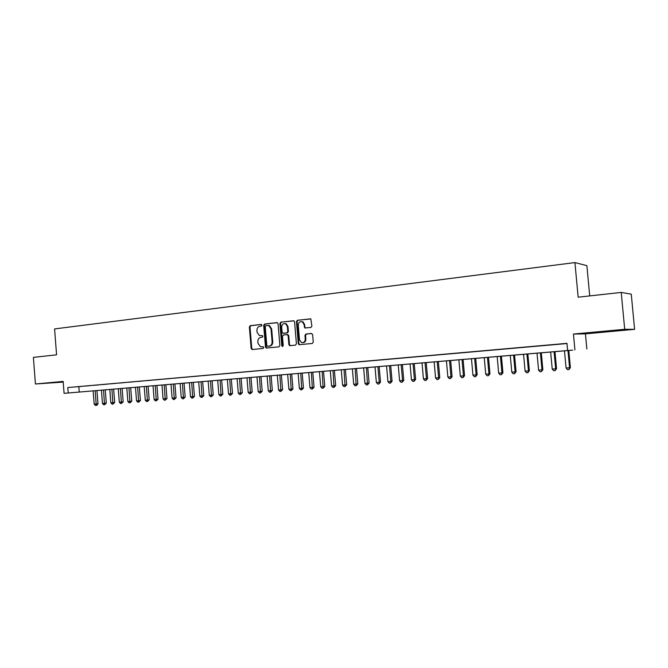 <?xml version="1.0" encoding="UTF-8"?>
<svg xmlns="http://www.w3.org/2000/svg" width="668" height="668" viewBox="0 0 668 668"><rect width="100%" height="100%" fill="white"/><g stroke="black" fill="none" stroke-linecap="round" stroke-linejoin="round"><path stroke-width="1" d="M261.965 325.174L261.171 324.423L250.283 325.675L249.364 326.978L251.135 348.445L252.254 349.531L263.167 348.429L263.818 347.519L263.267 346.767L260.528 346.801L257.998 343.394L257.848 341.599C257.848 339.26 258.842 337.858 260.821 337.415L262.24 337.265L262.891 336.346L262.374 335.612L259.426 335.595L257.071 332.263L256.921 330.468C256.929 328.122 257.915 326.719 259.894 326.26L261.313 326.101L261.965 325.174M608.565 331.111L619.42 330.243L608.565 331.111M63.184 381.737L52.864 382.664L63.193 381.887M310.912 327.479L311.906 326.126L310.82 318.937L297.41 320.256L296.442 321.6L298.295 343.644L299.03 344.705L312.265 343.469L313.259 342.125L312.616 334.584L311.422 333.466L305.927 334.05L304.95 335.403L305.259 339.119C305.059 341.832 303.773 342.968 301.41 342.525L299.481 339.72L298.262 325.199C298.546 322.268 299.94 321.183 302.445 321.918L304.032 324.548L304.858 327.971L310.912 327.479M567.633 350.525L64.078 393.343L572.726 350.141L567.633 350.525L566.965 343.344L67.794 387.557L68.219 392.993M64.078 393.343L63.159 381.411L35.421 383.991L33.4 357.38L56.571 354.825L54.584 328.932L574.931 262.582L578.146 297.185L621.223 292.425L624.697 329.299L573.445 334.05L574.914 349.907M278.063 323.704L276.911 322.611L264.603 324.022L263.668 325.341L265.472 346.984L266.265 348.053L278.932 346.834L279.884 345.515L278.063 323.704M280.852 322.16L293.953 320.824L294.563 321.817L296.417 343.836L295.448 345.172L289.645 345.665L288.885 344.604L288.133 335.703L286.973 334.601L283.424 334.985L282.464 336.313L283.24 345.548L282.305 346.441L281.762 345.698L279.9 323.487L280.852 322.16L293.77 320.749M621.223 292.425L631.268 294.171L634.6 329.332L624.697 329.299M35.421 383.991L63.218 382.104M81.897 386.38L76.895 386.822L81.897 386.38M90.297 385.636L85.245 386.087L90.297 385.636M98.797 384.885L93.687 385.336L98.797 384.885M107.389 384.125L102.221 384.584L107.389 384.125M116.065 383.357L110.846 383.816L116.065 383.357M124.849 382.58L119.564 383.048L124.849 382.58M133.717 381.795L128.381 382.263L133.717 381.795M142.693 381.002L137.299 381.478L142.693 381.002M151.77 380.192L146.309 380.676L151.77 380.192M160.946 379.382L155.427 379.875L160.946 379.382M170.223 378.564L164.645 379.057L170.223 378.564M179.608 377.729L173.964 378.23L179.608 377.729M189.102 376.894L183.391 377.395L189.102 376.894M198.705 376.042L192.927 376.552L198.705 376.042M208.416 375.182L202.571 375.7L208.416 375.182M218.244 374.314L212.332 374.831L218.244 374.314M228.18 373.429L222.202 373.963L228.18 373.429M238.242 372.544L232.188 373.078L238.242 372.544M248.412 371.642L242.292 372.185L248.412 371.642M258.716 370.732L252.521 371.274L258.716 370.732M269.137 369.805L262.866 370.364L269.137 369.805M279.683 368.87L273.337 369.437L279.683 368.87M290.355 367.926L283.933 368.494L290.355 367.926M301.159 366.974L294.663 367.55L301.159 366.974M312.098 366.006L305.518 366.582L312.098 366.006M323.17 365.02L316.515 365.613L323.17 365.02M334.384 364.035L327.637 364.628L334.384 364.035M345.732 363.025L338.91 363.634L345.732 363.025M357.23 362.006L350.316 362.624L357.23 362.006M368.87 360.979L361.864 361.597L368.87 360.979M380.651 359.935L373.562 360.561L380.651 359.935M392.592 358.875L385.411 359.518L392.592 358.875M404.683 357.806L397.41 358.449L404.683 357.806M416.932 356.72L409.567 357.372L416.932 356.72M429.349 355.626L421.884 356.286L429.349 355.626M441.924 354.508L434.359 355.184L441.924 354.508M454.657 353.38L446.992 354.065L454.657 353.38M467.567 352.245L459.801 352.929L467.567 352.245M480.651 351.084L472.785 351.777L480.651 351.084M493.911 349.907L485.937 350.616L493.911 349.907M507.354 348.721L499.272 349.439L507.354 348.721M520.982 347.51L512.782 348.237L520.982 347.51M534.792 346.291L526.484 347.026L534.792 346.291M548.804 345.047L540.37 345.799L548.804 345.047M67.794 387.557L566.982 343.544M555.35 344.504L563.867 343.753L555.342 344.471M589.702 295.907L586.88 265.647L574.931 262.582M573.445 334.05L585.444 333.866L634.6 329.332M585.444 333.866L586.846 349.005M78.824 386.73L79.242 392.091M262.374 335.612L261.305 335.728M263.267 346.767L262.232 346.876M261.48 324.464L250.917 325.675L249.999 326.986L251.778 348.42L252.621 349.498M277.287 322.644L265.229 324.03L264.294 325.349L266.098 346.968L266.95 348.045M265.889 325.575L265.229 326.502L266.816 345.515L267.359 346.258L269.112 346.124C271.116 345.69 272.118 344.287 272.126 341.924L271.041 328.89L268.878 325.625L265.889 325.575M268.144 346.266L267.609 346.283M268.052 325.408L269.496 325.633L271.659 328.89L272.753 341.907C272.744 344.27 271.734 345.673 269.738 346.107L268.235 346.266M287.156 334.601L288.05 334.668L288.743 335.703L289.486 344.588L290.371 345.682M281.47 322.168L280.518 323.496L282.831 346.391M287.365 326.477L285.645 323.788C283.249 323.212 281.938 324.314 281.696 327.111L282.121 332.18L282.814 333.215L286.831 332.898L287.791 331.562L287.365 326.477L287.966 326.485L286.255 323.796L284.869 323.554M283.7 333.282L283.282 333.282M287.966 326.485L288.392 331.562L287.44 332.898L283.892 333.282M301.493 321.6L303.038 321.926L304.625 324.556L304.833 326.978L305.66 328.063M302.746 342.692C304.75 342.592 305.785 341.398 305.852 339.11L305.259 339.119M311.756 333.491L306.52 334.05L305.543 335.394L305.852 339.11M310.57 318.82L298.011 320.264L297.043 321.609L298.897 343.628L299.782 344.73M93.144 390.93L94.171 404.132L96.234 403.973L97.987 403.798L96.96 390.605M97.987 403.798L96.952 405.284L96.25 405.351L95.207 390.755M96.25 405.351L95.424 405.418L94.171 404.132M101.427 390.221L102.463 403.497L104.55 403.338L106.295 403.163L105.26 389.895M106.295 403.163L104.559 404.724L103.515 390.045M104.559 404.724L103.724 404.791L102.463 403.497M109.802 389.511L110.846 402.854L112.959 402.695L114.687 402.52L113.643 389.185M114.687 402.52L112.95 404.09L111.907 389.335M112.95 404.09L112.107 404.157L110.846 402.854M118.269 388.793L119.322 402.211L121.451 402.044L123.171 401.869L122.119 388.467M123.171 401.869L121.442 403.447L120.399 388.609M121.442 403.447L120.591 403.514L119.322 402.211M126.82 388.066L127.88 401.551L130.035 401.384L131.746 401.217L130.686 387.732M131.746 401.217L130.018 402.796L128.974 387.883M130.018 402.796L129.158 402.862L127.88 401.551M135.47 387.331L136.539 400.892L138.719 400.725L140.414 400.549L139.345 386.997M140.414 400.549L138.685 402.144L137.641 387.148M138.685 402.144L137.817 402.211L136.539 400.892M144.204 386.588L145.29 400.224L147.494 400.048L149.173 399.881L148.096 386.254M149.173 399.881L147.453 401.476L146.409 386.396M147.453 401.476L146.568 401.543L145.29 400.224M153.039 385.837L154.133 399.539L156.362 399.372L158.032 399.205L156.938 385.503M158.032 399.205L156.312 400.808L155.268 385.645M156.312 400.808L155.419 400.875L154.133 399.539M161.973 385.077L163.076 398.854L165.322 398.687L166.983 398.52L165.881 384.743M166.983 398.52L165.263 400.132L164.219 384.885M165.263 400.132L164.361 400.199L163.076 398.854M171 384.309L172.11 398.17L174.39 397.994L176.035 397.827L174.924 383.975M176.035 397.827L174.315 399.447L173.279 384.117M174.315 399.447L173.404 399.514L172.11 398.17M180.135 383.532L181.253 397.468L183.558 397.293L185.186 397.126L184.067 383.198M185.186 397.126L183.475 398.754L182.431 383.34M183.475 398.754L182.556 398.821L181.253 397.468M189.361 382.747L190.497 396.759L192.818 396.583L194.438 396.416L193.311 382.413M194.438 396.416L192.726 398.053L191.691 382.555M192.726 398.053L191.799 398.12L190.497 396.759M198.697 381.954L199.841 396.041L202.195 395.865L203.798 395.698L202.654 381.62M203.798 395.698L202.087 397.343L201.051 381.754M202.087 397.343L201.143 397.418L199.841 396.041M208.14 381.152L209.293 395.322L211.672 395.139L213.259 394.972L212.107 380.818M213.259 394.972L211.556 396.625L210.512 380.952M211.556 396.625L210.604 396.7L209.293 395.322M217.684 380.342L218.845 394.588L221.25 394.404L222.828 394.237L221.659 380M222.828 394.237L221.125 395.907L220.089 380.134M221.125 395.907L220.164 395.974L218.845 394.588M227.337 379.524L228.514 393.844L230.944 393.661L232.506 393.502L231.328 379.182M232.506 393.502L230.802 395.172L229.767 379.315M230.802 395.172L229.834 395.247L228.514 393.844M237.107 378.689L238.284 393.101L240.747 392.909L242.292 392.751L241.106 378.347M242.292 392.751L240.597 394.429L239.561 378.48M240.597 394.429L239.612 394.504L238.284 393.101M246.976 377.854L248.179 392.341L250.667 392.149L252.187 391.991L250.993 377.512M252.187 391.991L250.5 393.677L249.465 377.637M250.5 393.677L249.506 393.753L248.179 392.341M256.971 377.002L258.182 391.573L260.695 391.381L262.207 391.223L260.996 376.66M262.207 391.223L260.52 392.926L259.485 376.785M260.52 392.926L259.51 393.001L258.182 391.573M267.083 376.142L268.294 390.805L270.849 390.605L272.335 390.446L271.116 375.8M272.335 390.446L270.657 392.158L269.621 375.925M270.657 392.158L269.638 392.233L268.294 390.805M277.303 375.274L278.539 390.02L281.111 389.82L282.581 389.661L281.353 374.932M282.581 389.661L280.911 391.381L279.884 375.057M280.911 391.381L279.884 391.456L278.539 390.02M287.649 374.397L288.893 389.227L291.498 389.026L292.951 388.868L291.707 374.047M292.951 388.868L291.29 390.596L290.254 374.172M291.29 390.596L290.246 390.671L288.893 389.227M298.12 373.504L299.373 388.425L302.011 388.225L303.447 388.066L302.195 373.161M303.447 388.066L301.786 389.803L300.759 373.278M301.786 389.803L300.725 389.878L299.373 388.425M308.716 372.602L309.977 387.615L312.649 387.407L314.06 387.256L312.799 372.26M314.06 387.256L312.407 388.993L311.38 372.377M312.407 388.993L311.338 389.077L309.977 387.615M319.438 371.692L320.715 386.789L323.421 386.58L324.807 386.43L323.529 371.341M324.807 386.43L323.162 388.183L322.135 371.466M323.162 388.183L322.076 388.267L320.715 386.789M330.284 370.773L331.579 385.962L334.309 385.745L335.678 385.595L334.392 370.423M335.678 385.595L334.042 387.356L333.015 370.54M334.042 387.356L332.948 387.44L331.579 385.962M341.264 369.838L342.567 385.119L345.339 384.902L346.684 384.751L345.381 369.488M346.684 384.751L345.047 386.521L344.028 369.604M345.047 386.521L343.945 386.605L342.567 385.119M352.378 368.895L353.698 384.267L356.503 384.05L357.831 383.9L356.512 368.544M357.831 383.9L356.194 385.678L355.176 368.652M356.194 385.678L355.075 385.762L353.698 384.267M363.634 367.934L364.962 383.399L367.801 383.181L369.103 383.04L367.767 367.584M369.103 383.04L367.483 384.826L366.465 367.692M367.483 384.826L366.348 384.91L364.962 383.399M375.024 366.966L376.368 382.53L379.24 382.305L380.518 382.163L379.173 366.615M380.518 382.163L378.906 383.958L379.24 382.305L377.888 366.724M378.906 383.958L377.754 384.05L376.368 382.53M386.555 365.989L387.916 381.645L390.822 381.42L392.074 381.278L390.713 365.63M392.074 381.278L390.471 383.09L390.822 381.42L389.461 365.738M390.471 383.09L389.302 383.173L387.916 381.645M398.228 364.995L399.606 380.752L402.553 380.526L403.781 380.384L402.403 364.636M403.781 380.384L402.178 382.205L402.553 380.526L401.176 364.745M402.178 382.205L401 382.288L399.606 380.752M410.052 363.993L411.438 379.841L414.427 379.616L415.63 379.474L414.235 363.634M415.63 379.474L414.035 381.303L414.427 379.616L413.033 363.734M414.035 381.303L412.841 381.395L411.438 379.841M422.026 362.974L423.428 378.923L426.451 378.698L427.629 378.556L426.226 362.615M427.629 378.556L426.042 380.393L426.451 378.698L425.04 362.716M426.042 380.393L424.84 380.484L423.428 378.923M434.15 361.939L435.569 377.996L438.634 377.762L439.778 377.62L438.358 361.58M439.778 377.62L438.208 379.474L438.634 377.762L437.206 361.68M438.208 379.474L436.981 379.566L435.569 377.996M446.433 360.895L447.869 377.053L450.967 376.819L452.086 376.685L450.65 360.536M452.086 376.685L450.524 378.539L450.967 376.819L449.531 360.636M450.524 378.539L449.28 378.639L447.869 377.053M458.874 359.843L460.319 376.101L463.458 375.859L464.552 375.725L463.099 359.484M464.552 375.725L462.999 377.595L463.458 375.859L462.005 359.576M462.999 377.595L461.747 377.696L460.319 376.101M471.474 358.766L472.936 375.132L476.117 374.89L477.177 374.756L475.716 358.407M477.177 374.756L475.641 376.643L476.117 374.89L474.647 358.499M475.641 376.643L474.363 376.735L472.936 375.132M484.242 357.681L485.72 374.155L488.943 373.913L489.97 373.779L488.492 357.322M489.97 373.779L488.442 375.675L488.943 373.913L487.456 357.413M488.442 375.675L487.156 375.767L485.72 374.155M497.176 356.587L498.67 373.161L501.935 372.919L502.937 372.786L501.434 356.219M502.937 372.786L501.417 374.69L501.935 372.919L500.432 356.311M501.417 374.69L500.107 374.79L498.67 373.161M510.277 355.468L511.797 372.159L515.103 371.909L516.072 371.784L514.552 355.109M516.072 371.784L514.56 373.696L515.103 371.909L513.583 355.192M514.56 373.696L513.233 373.796L511.797 372.159M523.562 354.341L525.09 371.141L528.446 370.882L529.373 370.765L527.845 353.982M529.373 370.765L527.879 372.686L528.446 370.882L526.91 354.057M527.879 372.686L526.543 372.786L525.09 371.141M537.022 353.197L538.567 370.114L541.965 369.847L542.867 369.73L541.314 352.829M542.867 369.73L541.381 371.667L541.965 369.847L540.412 352.913M541.381 371.667L540.02 371.767L538.567 370.114M550.657 352.036L552.227 369.062L555.667 368.803L556.536 368.686L554.966 351.669M556.536 368.686L555.058 370.631L555.667 368.803L554.098 351.744M555.058 370.631L553.68 370.732L552.227 369.062M564.485 350.867L566.072 368.001L569.562 367.734L570.389 367.625L568.802 350.5M570.389 367.625L568.927 369.579L569.562 367.734L567.975 350.566M568.927 369.579L567.533 369.688L566.072 368.001M251.778 348.42L251.135 348.445M249.999 326.986L249.364 326.978M250.917 325.675L250.283 325.675M266.098 346.968L265.472 346.984M264.294 325.349L263.668 325.341M265.229 324.03L264.603 324.022M269.738 346.107L269.112 346.124M272.753 341.907L272.126 341.924M271.659 328.89L271.041 328.89M289.486 344.588L288.885 344.604M288.743 335.703L288.133 335.703M282.372 345.682L281.762 345.698M280.518 323.496L279.9 323.487M287.44 332.898L286.831 332.898M288.392 331.562L287.791 331.562M304.833 326.978L304.241 326.978M304.625 324.556L304.032 324.548M305.543 335.394L304.95 335.403M306.52 334.05L305.927 334.05M298.897 343.628L298.295 343.644M297.043 321.609L296.442 321.6M298.011 320.264L297.41 320.256M252.587 349.489L251.953 349.514M266.891 348.036L266.265 348.053M269.496 325.633L268.878 325.625M290.246 345.648L289.645 345.665M288.05 334.668L287.44 334.668M282.748 346.425L282.305 346.441M286.255 323.796L285.645 323.788M305.451 327.98L304.858 327.971M303.038 321.926L302.445 321.918M299.631 344.688L299.03 344.705"/></g></svg>
